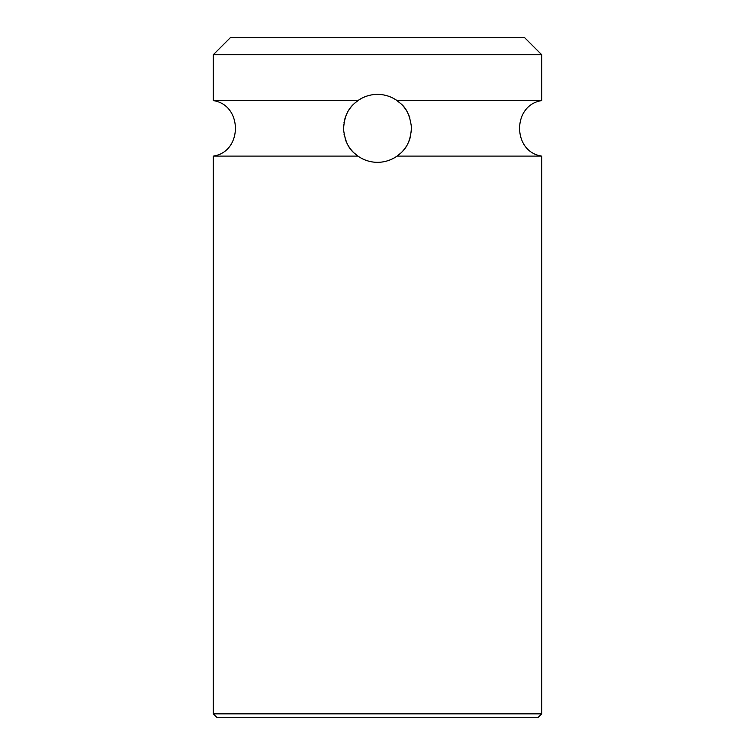 <?xml version="1.0" encoding="UTF-8"?>
<svg xmlns="http://www.w3.org/2000/svg" width="755" height="755" viewBox="0 0 755 755"><rect width="100%" height="100%" fill="white"/><g stroke="black" fill="none" stroke-linecap="round" stroke-linejoin="round"><path stroke-width="1.13" d="M541.712 54.737L213.287 54.737L230.275 37.75L524.725 37.75L541.712 54.737L541.712 100.613L397.111 100.613C399.631 103.586 408.691 105.926 411.456 127.227C410.427 148.631 399.744 153.416 397.111 156.087C391.062 160.23 384.522 162.306 377.5 162.325C370.469 162.306 363.929 160.22 357.889 156.087C355.369 153.095 346.413 150.887 343.544 129.605C344.469 108.192 355.246 103.275 357.889 100.613C363.938 96.47 370.478 94.394 377.5 94.375A33.975 33.975 0 0 0 372.498 94.743M355.388 102.557L354.586 103.265M354.303 103.529L353.161 104.643A33.975 33.975 0 0 0 351.773 106.153L351.802 106.134M348.838 110.107L348.47 110.702M344.573 119.998L343.978 122.801M343.685 125.028L343.525 128.416M343.534 129.199L343.619 130.87M344.025 134.163L344.629 136.938M346.422 142.091L347.045 143.412M348.989 146.829L349.518 147.621M351.349 150.037A33.975 33.975 0 0 0 352.321 151.151L352.368 151.208M352.387 151.227A33.975 33.975 0 0 0 353.623 152.519L353.831 152.727M355.832 154.52A33.975 33.975 0 0 0 355.982 154.643L357.03 155.464A33.975 33.975 0 0 0 359.767 157.333M367.298 95.942A33.975 33.975 0 0 0 362.372 97.933M361.909 98.159A33.975 33.975 0 0 0 356.936 101.302M351.736 106.2A33.975 33.975 0 0 0 350.594 107.606M350.311 107.974A33.975 33.975 0 0 0 348.753 110.239M347.158 113.061A33.975 33.975 0 0 0 345.686 116.421M345.252 117.667A33.975 33.975 0 0 0 344.478 120.366M343.704 124.839A33.975 33.975 0 0 0 343.648 125.472M343.525 128.35A33.975 33.975 0 0 0 343.544 129.605M345.139 138.712A33.975 33.975 0 0 0 346.545 142.365M348.093 145.366A33.975 33.975 0 0 0 349.367 147.395M349.631 147.782A33.975 33.975 0 0 0 351.066 149.688M362.372 158.767A33.975 33.975 0 0 0 367.289 160.749M372.498 161.957A33.975 33.975 0 0 0 382.502 161.957M382.502 94.743A33.975 33.975 0 0 0 377.5 94.375C384.531 94.394 391.071 96.48 397.111 100.613M213.287 54.737L213.287 100.613L357.889 100.613M397.111 156.087L541.712 156.087L541.712 713.852L213.287 713.852L213.287 156.087C242.761 151.831 242.761 104.87 213.287 100.613M357.889 156.087L213.287 156.087M399.168 102.18A33.975 33.975 0 0 0 399.027 102.067L397.979 101.236A33.975 33.975 0 0 0 395.233 99.367M387.702 160.758A33.975 33.975 0 0 0 392.628 158.767M393.091 158.541A33.975 33.975 0 0 0 398.055 155.398M401.82 152.076A33.975 33.975 0 0 0 403.189 150.585M403.245 150.509A33.975 33.975 0 0 0 404.331 149.188M404.642 148.782A33.975 33.975 0 0 0 406.199 146.527M407.794 143.724A33.975 33.975 0 0 0 409.276 140.383M409.606 139.448A33.975 33.975 0 0 0 410.493 136.457M411.277 131.993A33.975 33.975 0 0 0 411.343 131.351M411.475 128.378A33.975 33.975 0 0 0 411.456 127.227M409.899 118.11A33.975 33.975 0 0 0 408.493 114.439M406.954 111.41A33.975 33.975 0 0 0 405.746 109.475M405.407 108.975A33.975 33.975 0 0 0 403.972 107.05M403.698 106.719A33.975 33.975 0 0 0 402.698 105.568M402.641 105.502A33.975 33.975 0 0 0 401.396 104.199M392.628 97.933A33.975 33.975 0 0 0 387.711 95.951M541.712 713.852L538.315 717.25L216.685 717.25L213.287 713.852M541.712 156.087C512.239 151.831 512.239 104.87 541.712 100.613"/></g></svg>
